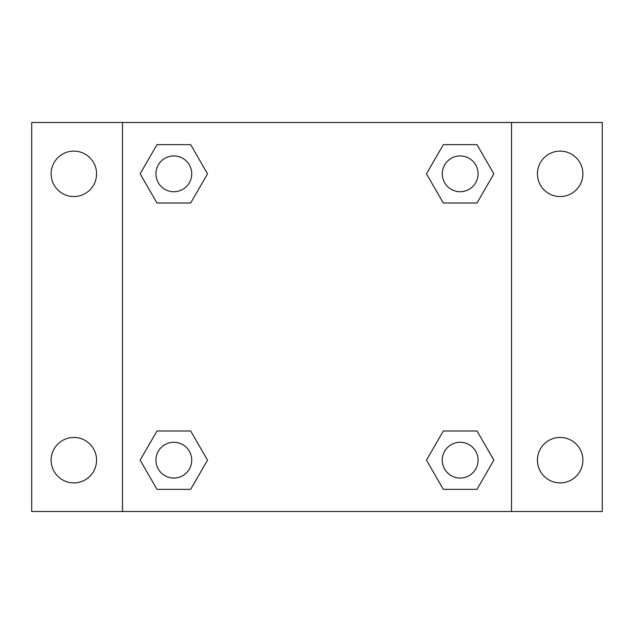 <?xml version="1.0" encoding="UTF-8"?>
<svg xmlns="http://www.w3.org/2000/svg" width="634" height="634" viewBox="0 0 634 634"><rect width="100%" height="100%" fill="white"/><g stroke="black" fill="none" stroke-linecap="round" stroke-linejoin="round"><path stroke-width="0.95" d="M73.845 482.886A22.721 22.721 0 0 0 93.523 448.809A22.721 22.721 0 0 0 54.167 448.809A22.721 22.721 0 0 0 73.845 482.886M560.155 482.886A22.721 22.721 0 0 0 579.833 448.809A22.721 22.721 0 0 0 540.477 448.809A22.721 22.721 0 0 0 560.155 482.886M560.155 196.548A22.721 22.721 0 0 0 579.833 162.47A22.721 22.721 0 0 0 540.477 162.47A22.721 22.721 0 0 0 560.155 196.548M73.845 196.548A22.721 22.721 0 0 0 93.523 162.47A22.721 22.721 0 0 0 54.167 162.47A22.721 22.721 0 0 0 73.845 196.548M602.3 511.519L31.7 511.519L31.7 122.481L602.3 122.481L602.3 511.519M156.986 430.993L190.675 430.993L207.524 460.165L190.675 489.345L156.986 489.345L140.138 460.165L156.986 430.993L190.675 430.993L156.986 430.993M443.325 144.655L477.014 144.655L493.862 173.835L477.014 203.007L443.325 203.007L426.476 173.835L443.325 144.655L477.014 144.655L443.325 144.655M122.481 511.519L122.481 122.481M511.519 122.481L511.519 511.519M156.986 144.655L190.675 144.655L207.524 173.835L190.675 203.007L156.986 203.007L140.138 173.835L156.986 144.655L190.675 144.655L156.986 144.655M443.325 430.993L477.014 430.993L493.862 460.165L477.014 489.345L443.325 489.345L426.476 460.165L443.325 430.993L477.014 430.993L443.325 430.993M477.014 489.345L443.325 489.345L477.014 489.345M478.068 460.165A17.895 17.895 0 0 0 451.218 444.672A17.895 17.895 0 0 0 451.218 475.666A17.895 17.895 0 0 0 478.068 460.165M190.675 489.345L156.986 489.345L190.675 489.345M191.73 460.165A17.895 17.895 0 0 0 164.88 444.672A17.895 17.895 0 0 0 164.88 475.666A17.895 17.895 0 0 0 191.73 460.165M477.014 203.007L443.325 203.007L477.014 203.007M478.068 173.835A17.895 17.895 0 0 0 451.218 158.334A17.895 17.895 0 0 0 451.218 189.328A17.895 17.895 0 0 0 478.068 173.835M190.675 203.007L156.986 203.007L190.675 203.007M191.73 173.835A17.895 17.895 0 0 0 164.88 158.334A17.895 17.895 0 0 0 164.88 189.328A17.895 17.895 0 0 0 191.73 173.835"/></g></svg>
